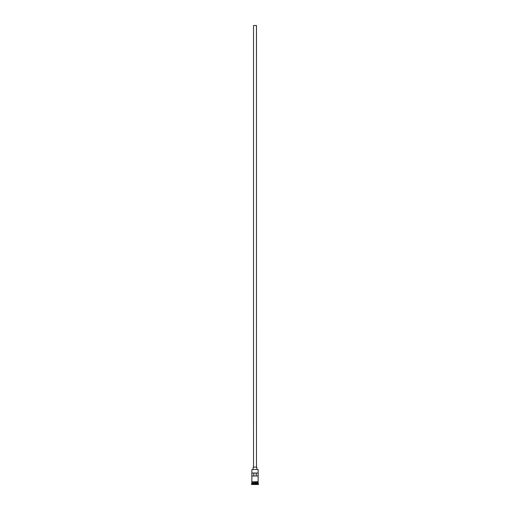 <?xml version="1.0" encoding="UTF-8"?>
<svg xmlns="http://www.w3.org/2000/svg" width="510" height="510" viewBox="0 0 510 510"><rect width="100%" height="100%" fill="white"/><g stroke="black" fill="none" stroke-linecap="round" stroke-linejoin="round"><path stroke-width="0.76" d="M258.143 469.481L251.857 469.481L258.143 469.481L251.857 469.481L251.857 481.689L251.857 469.481L258.143 469.481L258.143 481.689L258.143 469.481M256.479 467.115L256.479 25.5L253.521 25.5L253.521 467.115L253.521 25.5L256.453 25.5L256.479 467.115M256.849 469.334L256.849 467.115L253.151 467.115L253.151 469.334L253.151 467.115L256.849 467.115L256.849 469.334M258.143 483.021L258.143 482.058L258.073 482.874L251.927 482.874L251.487 484.13L258.513 484.13L258.143 483.76L251.857 483.76L258.143 483.76L258.143 483.021L251.927 482.944L258.073 482.944L258.513 484.13L251.487 484.13L251.487 484.5L258.513 484.5L258.513 484.13L258.513 484.5L251.487 484.5L251.857 483.021L258.143 483.021M251.857 482.798L258.143 482.798L251.857 482.798L251.857 482.058L251.857 482.798M251.889 473.031L258.111 473.031L258.111 475.996L251.889 475.996L251.889 473.031L258.111 473.031L258.111 475.996L251.889 475.996L251.889 473.031M258.181 481.689L251.634 481.873L258.181 482.058L258.181 481.689L258.181 482.058L251.634 481.873L258.181 481.689M253.782 473.031L253.782 475.996L253.782 473.031M258.073 482.874L251.927 482.944L258.073 482.874M256.218 475.996L256.218 473.031L256.218 475.996"/></g></svg>
